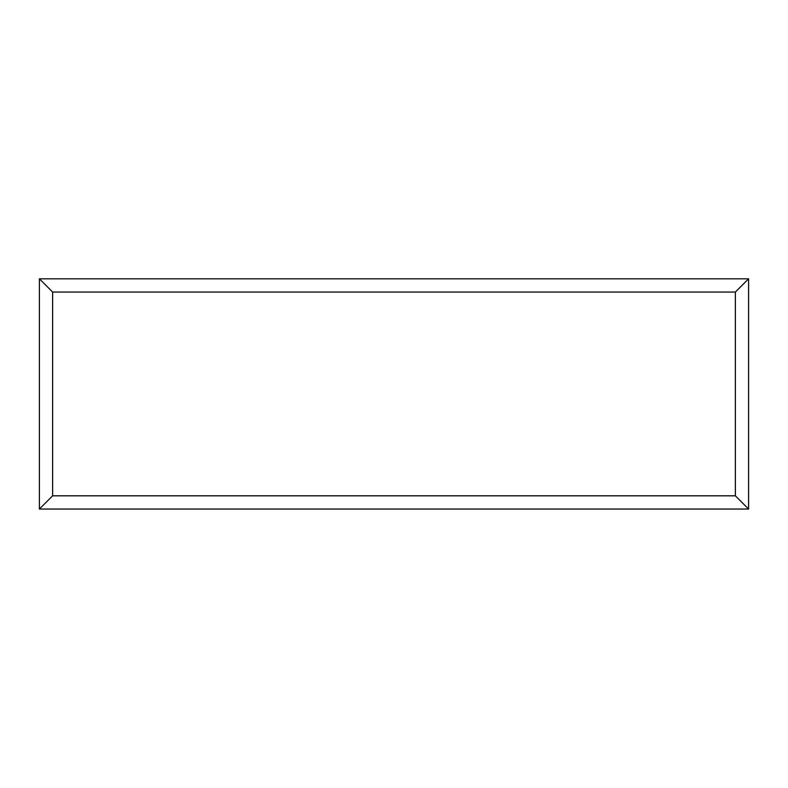<?xml version="1.0" encoding="UTF-8"?>
<svg xmlns="http://www.w3.org/2000/svg" width="788" height="788" viewBox="0 0 788 788"><rect width="100%" height="100%" fill="white"/><g stroke="black" fill="none" stroke-linecap="round" stroke-linejoin="round"><path stroke-width="1.18" d="M748.6 509.048L39.4 509.048L39.4 278.824L748.6 278.824L748.6 509.048L735.371 495.819L735.371 292.053L748.6 278.824M39.4 509.048L52.629 495.819L735.371 495.819M735.371 292.053L52.629 292.053L39.4 278.824M596.851 509.048L191.238 509.048M52.629 292.053L52.629 495.819"/></g></svg>
